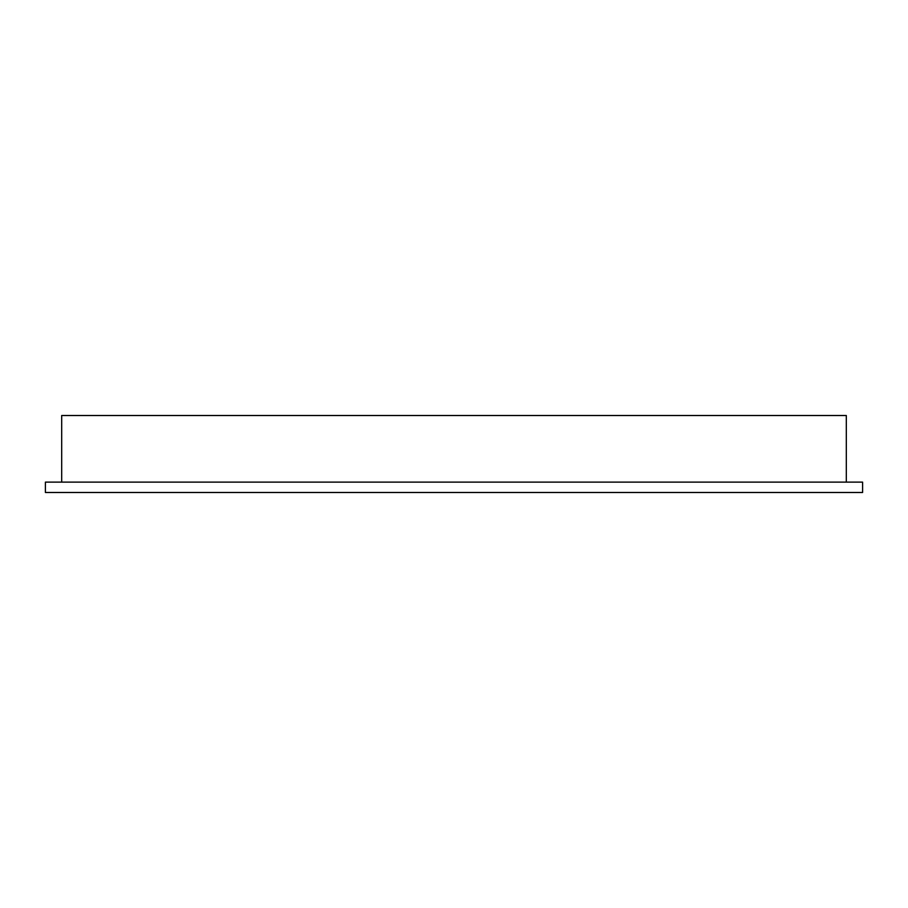 <?xml version="1.0" encoding="UTF-8"?>
<svg xmlns="http://www.w3.org/2000/svg" width="908" height="908" viewBox="0 0 908 908"><rect width="100%" height="100%" fill="white"/><g stroke="black" fill="none" stroke-linecap="round" stroke-linejoin="round"><path stroke-width="1.36" d="M61.687 415.512L61.687 482.125L61.687 415.512L846.313 415.512L846.313 482.125L846.313 415.512L61.687 415.512M862.6 482.125L45.4 482.125L862.6 482.125L862.6 492.488L45.4 492.488L45.4 482.125L45.4 492.488L862.6 492.488L862.6 482.125"/></g></svg>
